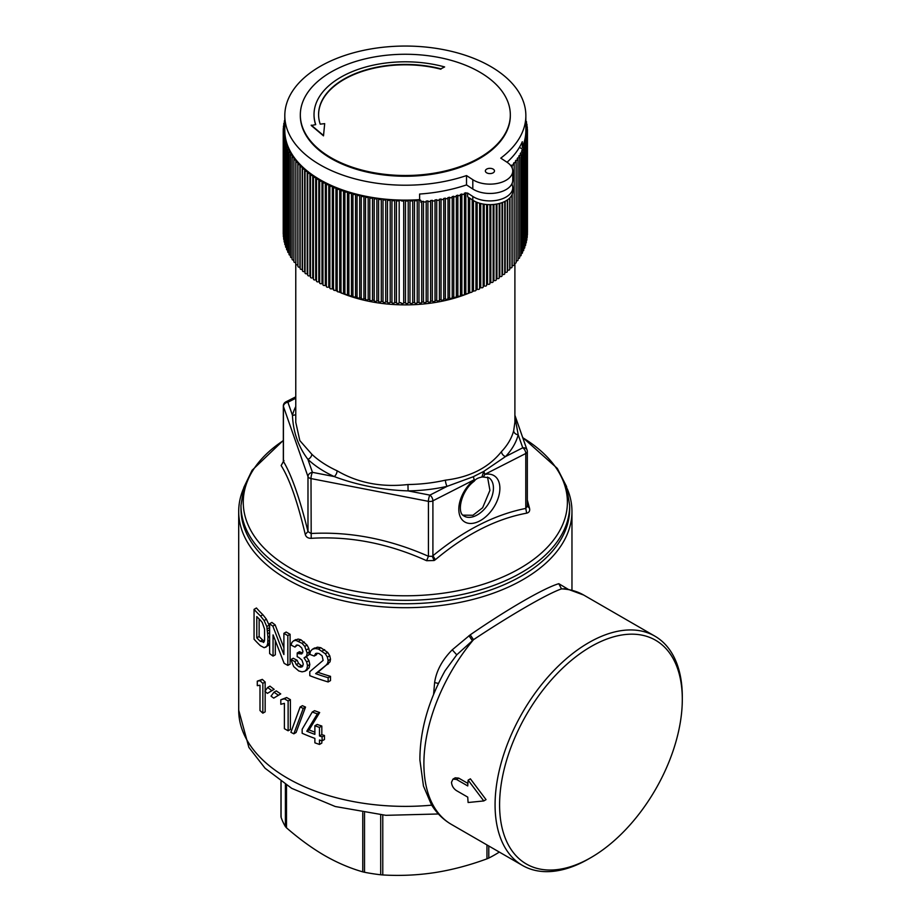 <?xml version="1.0" encoding="UTF-8"?>
<svg xmlns="http://www.w3.org/2000/svg" width="921" height="921" viewBox="0 0 921 921"><rect width="100%" height="100%" fill="white"/><g stroke="black" fill="none" stroke-linecap="round" stroke-linejoin="round"><path stroke-width="1.38" d="M428.564 174A105.006 60.625 180 0 1 300.327 114.883A105.006 60.625 180 0 1 382.1 55.767A105.006 60.625 180 0 1 510.326 114.883A105.006 60.625 180 0 1 428.564 174M510.326 115.263A105.006 60.625 180 0 1 510.326 115.632A105.006 60.625 180 0 1 428.564 174.748A105.006 60.625 180 0 1 300.327 115.632A105.006 60.625 180 0 1 300.327 115.263M462.895 515.15L472.957 515.265L482.639 507.736L489.926 490.363L487.554 477.078M315.604 124.646A91.306 52.716 180 0 1 314.026 114.883A91.306 52.716 180 0 1 314.026 114.699M440.894 68.833L444.624 66.934L440.894 68.833A86.735 50.079 0 0 0 318.585 114.515A86.735 50.079 0 0 0 320.209 124.139L324.687 123.644L323.501 135.848L324.687 123.644M318.597 114.699A86.735 50.079 180 0 1 440.894 69.213M444.624 66.934A91.306 52.716 0 0 0 314.026 114.515A91.306 52.716 0 0 0 315.719 124.634L311.24 125.498L323.501 135.848M472.807 179.687L472.807 189.001A22.829 13.182 180 0 0 497.996 192.604A22.829 13.182 180 0 0 512.744 180.286L512.744 170.961A22.829 13.182 0 0 1 484.976 183.832A22.829 13.182 0 0 1 472.807 179.687L466.521 175.577L466.521 184.902A120.524 69.582 180 0 1 419.619 194.043L419.619 199.638A120.524 69.582 0 0 1 284.808 130.54L284.808 115.632A120.524 69.582 0 0 0 345.536 176.049A120.524 69.582 0 0 0 466.521 175.577M512.744 170.961A22.829 13.182 0 0 0 512.64 169.729A22.829 13.182 0 0 0 507.034 162.246L500.759 158.136A120.524 69.582 0 0 0 525.856 115.632A120.524 69.582 0 0 0 405.332 46.05A120.524 69.582 0 0 0 284.808 115.632M492.942 172.941A4.57 2.636 0 0 0 494.485 170.961A4.57 2.636 0 0 0 491.791 168.566A4.57 2.636 0 0 0 486.898 168.992A4.57 2.636 0 0 0 485.355 170.961A4.57 2.636 0 0 0 488.038 173.367A4.57 2.636 0 0 0 492.942 172.941M511.696 167.012A1.37 0.794 0 0 0 512.018 166.505A1.37 0.794 0 0 0 511.316 165.815A120.755 69.72 0 0 0 512.157 164.905A1.37 0.794 0 0 0 514.16 164.203A1.37 0.794 0 0 0 513.4 163.501A120.755 69.72 0 0 0 514.183 162.58A1.37 0.794 0 0 0 516.14 161.866A1.37 0.794 0 0 0 515.346 161.152A120.755 69.72 0 0 0 516.059 160.208A1.37 0.794 0 0 0 517.97 159.483A1.37 0.794 0 0 0 517.13 158.746A120.755 69.72 0 0 0 517.786 157.802A1.37 0.794 0 0 0 519.651 157.065A1.37 0.794 0 0 0 518.753 156.317A120.755 69.72 0 0 0 519.352 155.35A1.37 0.794 0 0 0 521.159 154.601A1.37 0.794 0 0 0 520.227 153.853A120.755 69.72 0 0 0 520.756 152.874A1.37 0.794 0 0 0 522.518 152.115A1.37 0.794 0 0 0 521.528 151.355A120.755 69.72 0 0 0 522 150.365A1.37 0.794 0 0 0 523.542 149.985L523.542 148.12L522.299 147.314L522.299 141.719A120.524 69.582 180 0 1 507.057 162.257M472.807 189.001L466.521 184.902M522.299 147.314A120.524 69.582 0 0 0 525.856 130.54L525.856 115.632M311.24 125.129L323.501 135.479M523.542 149.985L519.456 147.314M284.808 125.417A1.37 0.794 0 0 0 283.449 126.2A1.37 0.794 0 0 0 284.739 126.994A120.755 69.72 0 0 0 284.658 128.019A1.37 0.794 0 0 0 283.242 128.813A1.37 0.794 0 0 0 284.589 129.596A120.755 69.72 0 0 0 284.577 130.54A120.755 69.72 0 0 0 284.577 130.621A1.37 0.794 0 0 0 283.219 131.415A1.37 0.794 0 0 0 284.612 132.21A120.755 69.72 0 0 0 284.67 133.234A1.37 0.794 0 0 0 283.357 134.017A1.37 0.794 0 0 0 284.808 134.811A120.755 69.72 0 0 0 284.923 135.836A1.37 0.794 0 0 0 283.668 136.619A1.37 0.794 0 0 0 285.165 137.413A120.755 69.72 0 0 0 285.36 138.426A1.37 0.794 0 0 0 284.152 139.221A1.37 0.794 0 0 0 285.694 140.004A120.755 69.72 0 0 0 285.947 141.017A1.37 0.794 0 0 0 284.796 141.799A1.37 0.794 0 0 0 286.396 142.571A120.755 69.72 0 0 0 286.707 143.584A1.37 0.794 0 0 0 285.602 144.355A1.37 0.794 0 0 0 287.26 145.138A120.755 69.72 0 0 0 287.64 146.14A1.37 0.794 0 0 0 286.581 146.911A1.37 0.794 0 0 0 288.285 147.671A120.755 69.72 0 0 0 288.734 148.661A1.37 0.794 0 0 0 287.72 149.432A1.37 0.794 0 0 0 289.47 150.192A120.755 69.72 0 0 0 289.988 151.171A1.37 0.794 0 0 0 289.033 151.919A1.37 0.794 0 0 0 290.829 152.679A120.755 69.72 0 0 0 291.404 153.646A1.37 0.794 0 0 0 290.495 154.394A1.37 0.794 0 0 0 292.337 155.131A120.755 69.72 0 0 0 292.982 156.086A1.37 0.794 0 0 0 292.118 156.823A1.37 0.794 0 0 0 294.018 157.549A120.755 69.72 0 0 0 294.708 158.493A1.37 0.794 0 0 0 293.903 159.218A1.37 0.794 0 0 0 295.837 159.943A120.755 69.72 0 0 0 296.597 160.864A1.37 0.794 0 0 0 295.837 161.578A1.37 0.794 0 0 0 297.817 162.28A120.755 69.72 0 0 0 298.646 163.19A1.37 0.794 0 0 0 297.92 163.892A1.37 0.794 0 0 0 299.947 164.583A120.755 69.72 0 0 0 300.833 165.469A1.37 0.794 0 0 0 300.154 166.148A1.37 0.794 0 0 0 300.845 166.839A1.37 0.794 0 0 0 302.226 166.828A120.755 69.72 0 0 0 303.17 167.703A1.37 0.794 0 0 0 302.537 168.37A1.37 0.794 0 0 0 303.251 169.061A1.37 0.794 0 0 0 304.655 169.027A120.755 69.72 0 0 0 305.645 169.878A1.37 0.794 0 0 0 305.047 170.535A1.37 0.794 0 0 0 305.795 171.237A1.37 0.794 0 0 0 307.211 171.179A120.755 69.72 0 0 0 308.259 172.008A1.37 0.794 0 0 0 307.706 172.641A1.37 0.794 0 0 0 308.477 173.344A1.37 0.794 0 0 0 309.917 173.263A120.755 69.72 0 0 0 311.01 174.069A1.37 0.794 0 0 0 310.504 174.691A1.37 0.794 0 0 0 311.286 175.404A1.37 0.794 0 0 0 312.749 175.301A120.755 69.72 0 0 0 313.9 176.084A1.37 0.794 0 0 0 313.428 176.671A1.37 0.794 0 0 0 314.234 177.396A1.37 0.794 0 0 0 315.707 177.269A120.755 69.72 0 0 0 316.916 178.018A1.37 0.794 0 0 0 316.479 178.593A1.37 0.794 0 0 0 317.319 179.33A1.37 0.794 0 0 0 318.804 179.169A120.755 69.72 0 0 0 320.048 179.894A1.37 0.794 0 0 0 319.656 180.447A1.37 0.794 0 0 0 320.508 181.184A1.37 0.794 0 0 0 322.005 181A120.755 69.72 0 0 0 323.306 181.702A1.37 0.794 0 0 0 322.949 182.243A1.37 0.794 0 0 0 323.824 182.98A1.37 0.794 0 0 0 325.332 182.761A120.755 69.72 0 0 0 326.679 183.44A1.37 0.794 0 0 0 326.345 183.947A1.37 0.794 0 0 0 327.254 184.695A1.37 0.794 0 0 0 328.774 184.453A120.755 69.72 0 0 0 330.155 185.098A1.37 0.794 0 0 0 329.868 185.593A1.37 0.794 0 0 0 330.789 186.341A1.37 0.794 0 0 0 332.32 186.065A120.755 69.72 0 0 0 333.747 186.687A1.37 0.794 0 0 0 333.483 187.147A1.37 0.794 0 0 0 334.438 187.907A1.37 0.794 0 0 0 335.969 187.608A120.755 69.72 0 0 0 337.431 188.195A1.37 0.794 0 0 0 337.19 188.632A1.37 0.794 0 0 0 338.168 189.392A1.37 0.794 0 0 0 339.711 189.07A120.755 69.72 0 0 0 341.207 189.611A1.37 0.794 0 0 0 341 190.037A1.37 0.794 0 0 0 342.002 190.797A1.37 0.794 0 0 0 343.545 190.44A120.755 69.72 0 0 0 345.076 190.958A1.37 0.794 0 0 0 344.903 191.349A1.37 0.794 0 0 0 345.928 192.109A1.37 0.794 0 0 0 347.47 191.729A120.755 69.72 0 0 0 349.036 192.213A1.37 0.794 0 0 0 348.875 192.581A1.37 0.794 0 0 0 349.934 193.352A1.37 0.794 0 0 0 351.477 192.938A120.755 69.72 0 0 0 353.065 193.387A1.37 0.794 0 0 0 352.939 193.732A1.37 0.794 0 0 0 354.009 194.504A1.37 0.794 0 0 0 355.552 194.055A120.755 69.72 0 0 0 357.175 194.469A1.37 0.794 0 0 0 357.06 194.78A1.37 0.794 0 0 0 358.165 195.563A1.37 0.794 0 0 0 359.697 195.091A120.755 69.72 0 0 0 361.354 195.471A1.37 0.794 0 0 0 361.262 195.747A1.37 0.794 0 0 0 362.379 196.53A1.37 0.794 0 0 0 363.91 196.023A120.755 69.72 0 0 0 365.579 196.369A1.37 0.794 0 0 0 365.51 196.634A1.37 0.794 0 0 0 366.662 197.405A1.37 0.794 0 0 0 368.181 196.875A120.755 69.72 0 0 0 369.874 197.186A1.37 0.794 0 0 0 369.816 197.416A1.37 0.794 0 0 0 370.99 198.199A1.37 0.794 0 0 0 372.498 197.635A120.755 69.72 0 0 0 374.214 197.9A1.37 0.794 0 0 0 374.168 198.107A1.37 0.794 0 0 0 375.377 198.89A1.37 0.794 0 0 0 376.873 198.291A120.755 69.72 0 0 0 378.6 198.533A1.37 0.794 0 0 0 378.566 198.694A1.37 0.794 0 0 0 379.797 199.489A1.37 0.794 0 0 0 381.282 198.855A120.755 69.72 0 0 0 383.021 199.063A1.37 0.794 0 0 0 382.998 199.201A1.37 0.794 0 0 0 384.253 199.984A1.37 0.794 0 0 0 385.715 199.327A120.755 69.72 0 0 0 387.476 199.489A1.37 0.794 0 0 0 387.465 199.604A1.37 0.794 0 0 0 388.743 200.387A1.37 0.794 0 0 0 390.193 199.707A120.755 69.72 0 0 0 391.955 199.822A1.37 0.794 0 0 0 391.943 199.915A1.37 0.794 0 0 0 393.255 200.697A1.37 0.794 0 0 0 394.683 199.984A120.755 69.72 0 0 0 396.444 200.064A1.37 0.794 0 0 0 396.444 200.122A1.37 0.794 0 0 0 397.78 200.916A1.37 0.794 0 0 0 399.184 200.168A120.755 69.72 0 0 0 400.957 200.214A1.37 0.794 0 0 0 400.957 200.237A1.37 0.794 0 0 0 402.316 201.031A1.37 0.794 0 0 0 403.697 200.248A120.755 69.72 0 0 0 405.47 200.26A1.37 0.794 0 0 0 406.852 201.043A1.37 0.794 0 0 0 408.21 200.248A120.755 69.72 0 0 0 409.983 200.202A1.37 0.794 0 0 0 411.388 200.962A1.37 0.794 0 0 0 412.723 200.168A120.755 69.72 0 0 0 414.496 200.053A1.37 0.794 0 0 0 415.912 200.778A1.37 0.794 0 0 0 417.236 199.995A1.37 0.794 0 0 0 417.225 199.915A120.755 69.72 0 0 0 418.997 199.811A1.37 0.794 0 0 0 420.862 200.444L419.619 199.638M420.862 200.444L420.862 202.309A1.37 0.794 0 0 0 421.726 201.584A1.37 0.794 0 0 0 421.714 201.48A120.755 69.72 0 0 0 423.464 201.331A1.37 0.794 0 0 0 424.926 201.998A1.37 0.794 0 0 0 426.193 201.204A1.37 0.794 0 0 0 426.17 201.077A120.755 69.72 0 0 0 427.92 200.893A1.37 0.794 0 0 0 429.393 201.526A1.37 0.794 0 0 0 430.637 200.732A1.37 0.794 0 0 0 430.602 200.571A120.755 69.72 0 0 0 432.34 200.352A1.37 0.794 0 0 0 433.826 200.962A1.37 0.794 0 0 0 435.046 200.168A1.37 0.794 0 0 0 435 199.984A120.755 69.72 0 0 0 436.727 199.719A1.37 0.794 0 0 0 438.223 200.294A1.37 0.794 0 0 0 439.409 199.512A1.37 0.794 0 0 0 439.363 199.293A120.755 69.72 0 0 0 441.055 198.994A1.37 0.794 0 0 0 442.575 199.546A1.37 0.794 0 0 0 443.738 198.763A1.37 0.794 0 0 0 443.669 198.51A120.755 69.72 0 0 0 445.35 198.176A1.37 0.794 0 0 0 446.869 198.694A1.37 0.794 0 0 0 448.009 197.911A1.37 0.794 0 0 0 447.917 197.635A120.755 69.72 0 0 0 449.575 197.267A1.37 0.794 0 0 0 451.106 197.75A1.37 0.794 0 0 0 452.223 196.979A1.37 0.794 0 0 0 452.119 196.68A120.755 69.72 0 0 0 453.754 196.265A1.37 0.794 0 0 0 455.285 196.726A1.37 0.794 0 0 0 456.367 195.954A1.37 0.794 0 0 0 456.24 195.62A120.755 69.72 0 0 0 457.852 195.183A1.37 0.794 0 0 0 459.395 195.609A1.37 0.794 0 0 0 460.454 194.838A1.37 0.794 0 0 0 460.304 194.481A120.755 69.72 0 0 0 461.882 194.009A1.37 0.794 0 0 0 463.424 194.4A1.37 0.794 0 0 0 464.46 193.629A1.37 0.794 0 0 0 464.288 193.249A120.755 69.72 0 0 0 465.83 192.742A1.37 0.794 0 0 0 467.603 193.053L472.807 196.461A22.829 13.182 0 0 0 497.996 200.064A22.829 13.182 0 0 0 512.744 187.734A22.829 13.182 0 0 0 511.811 184.004M523.542 148.12A1.37 0.794 0 0 0 523.715 147.74A1.37 0.794 0 0 0 522.679 146.969A120.755 69.72 0 0 0 523.082 145.978A1.37 0.794 0 0 0 524.751 145.207A1.37 0.794 0 0 0 523.658 144.424A120.755 69.72 0 0 0 524.003 143.423A1.37 0.794 0 0 0 525.615 142.64A1.37 0.794 0 0 0 524.475 141.869A120.755 69.72 0 0 0 524.751 140.855A1.37 0.794 0 0 0 526.317 140.073A1.37 0.794 0 0 0 525.131 139.29A120.755 69.72 0 0 0 525.338 138.265A1.37 0.794 0 0 0 526.847 137.482A1.37 0.794 0 0 0 525.615 136.688A120.755 69.72 0 0 0 525.753 135.675A1.37 0.794 0 0 0 527.215 134.88A1.37 0.794 0 0 0 525.926 134.086A120.755 69.72 0 0 0 526.006 133.061A1.37 0.794 0 0 0 527.411 132.279A1.37 0.794 0 0 0 526.064 131.484A120.755 69.72 0 0 0 526.075 130.54A120.755 69.72 0 0 0 526.075 130.46A1.37 0.794 0 0 0 527.445 129.665A1.37 0.794 0 0 0 526.041 128.882A120.755 69.72 0 0 0 525.995 127.858A1.37 0.794 0 0 0 527.296 127.063A1.37 0.794 0 0 0 525.856 126.269A120.755 69.72 0 0 0 525.856 126.258M525.856 125.244A1.37 0.794 0 0 0 526.985 124.462A1.37 0.794 0 0 0 525.856 123.679M525.856 122.551A1.37 0.794 0 0 0 526.513 121.871A1.37 0.794 0 0 0 525.856 121.192M284.808 120.421A1.37 0.794 0 0 0 284.347 121.019A1.37 0.794 0 0 0 284.808 121.607M284.808 122.85A1.37 0.794 0 0 0 283.806 123.61A1.37 0.794 0 0 0 284.808 124.37M374.214 198.303L374.214 300.407A1.37 0.794 0 0 0 374.168 300.614A1.37 0.794 0 0 0 375.377 301.397A1.37 0.794 0 0 0 376.873 300.799A120.755 69.72 0 0 0 378.566 301.029A1.37 0.794 0 0 0 378.566 301.202A1.37 0.794 0 0 0 379.797 301.996A1.37 0.794 0 0 0 381.282 301.363A120.755 69.72 0 0 0 382.998 301.558A1.37 0.794 0 0 0 382.998 301.708A1.37 0.794 0 0 0 384.253 302.491A1.37 0.794 0 0 0 385.715 301.835A120.755 69.72 0 0 0 387.465 301.996A1.37 0.794 0 0 0 387.465 302.111A1.37 0.794 0 0 0 388.743 302.894A1.37 0.794 0 0 0 390.193 302.215A120.755 69.72 0 0 0 391.943 302.33A1.37 0.794 0 0 0 391.943 302.422A1.37 0.794 0 0 0 393.255 303.205A1.37 0.794 0 0 0 394.683 302.491A120.755 69.72 0 0 0 396.444 302.572A1.37 0.794 0 0 0 396.444 302.629A1.37 0.794 0 0 0 397.78 303.423A1.37 0.794 0 0 0 399.184 302.675A120.755 69.72 0 0 0 400.957 302.721A1.37 0.794 0 0 0 402.316 303.527A1.37 0.794 0 0 0 403.697 302.756A120.755 69.72 0 0 0 405.47 302.767A1.37 0.794 0 0 0 406.852 303.55A1.37 0.794 0 0 0 408.21 302.756L408.21 200.248A1.37 0.794 0 0 0 408.21 200.237L408.21 302.744A120.755 69.72 0 0 0 409.983 302.71L409.983 200.202M412.723 200.168A1.37 0.794 0 0 0 412.723 200.122L412.723 302.675A1.37 0.794 0 0 0 412.723 302.629L412.723 200.214M522 151.493L522 150.365M522.518 251.03A1.37 0.794 0 0 0 523.715 250.247L523.715 147.74M412.723 302.629A120.755 69.72 0 0 0 414.496 302.56A1.37 0.794 0 0 0 415.912 303.285A1.37 0.794 0 0 0 417.236 302.502A1.37 0.794 0 0 0 417.225 302.422A120.755 69.72 0 0 0 418.997 302.318L418.997 199.811M418.997 302.318A1.37 0.794 0 0 0 420.437 303.009A1.37 0.794 0 0 0 421.726 302.226A1.37 0.794 0 0 0 421.714 302.123L421.714 201.687M523.082 147.072L523.082 145.978M523.715 248.474A1.37 0.794 0 0 0 524.751 247.714L524.751 145.207M524.003 144.493L524.003 143.423M524.751 245.884A1.37 0.794 0 0 0 525.615 245.147L525.615 142.64M524.751 141.915L524.751 140.855M525.615 243.259A1.37 0.794 0 0 0 526.317 242.58L526.317 140.073M525.338 139.313L525.338 138.265M526.317 240.611A1.37 0.794 0 0 0 526.847 239.99L526.847 137.482M525.753 136.699L525.753 135.675M526.847 237.929A1.37 0.794 0 0 0 527.215 237.388L527.215 134.88M526.006 134.098L526.006 133.061M527.215 235.189A1.37 0.794 0 0 0 527.411 234.786L527.411 132.279M527.411 232.334A1.37 0.794 0 0 0 527.445 232.173L527.445 129.665M283.219 131.415L283.219 233.922A1.37 0.794 0 0 0 283.357 234.268M284.612 133.234L284.612 132.21M283.357 134.017L283.357 236.524A1.37 0.794 0 0 0 283.668 237.031M284.808 135.848L284.808 134.811M283.668 136.619L283.668 239.126A1.37 0.794 0 0 0 284.152 239.725M285.165 138.449L285.165 137.413M284.152 139.221L284.152 241.716A1.37 0.794 0 0 0 284.796 242.396M285.694 141.051L285.694 140.004M284.796 141.799L284.796 244.307A1.37 0.794 0 0 0 285.602 245.021M286.396 143.641L286.396 142.571M285.602 144.355L285.602 246.863A1.37 0.794 0 0 0 286.581 247.622M287.26 146.22L287.26 145.138M286.581 146.911L286.581 249.407A1.37 0.794 0 0 0 287.72 250.19M288.285 148.788L288.285 147.671M287.72 149.432L287.72 251.94A1.37 0.794 0 0 0 289.033 252.722M289.47 151.343L289.47 150.192M289.033 151.919L289.033 254.426A1.37 0.794 0 0 0 290.495 255.221M290.829 153.876L290.829 152.679M290.495 154.394L290.495 256.901A1.37 0.794 0 0 0 292.118 257.673M292.337 156.397L292.337 155.131M292.118 156.823L292.118 259.331A1.37 0.794 0 0 0 293.903 260.079M294.018 158.907L294.018 157.549M293.903 159.218L293.903 261.725A1.37 0.794 0 0 0 295.837 262.45M295.837 161.497L295.837 159.943M295.837 161.578L295.837 264.085A1.37 0.794 0 0 0 297.817 264.788L297.817 162.28M297.92 163.892L297.92 266.399A1.37 0.794 0 0 0 299.947 267.09L299.947 164.583M300.154 166.148L300.154 268.656A1.37 0.794 0 0 0 300.845 269.346A1.37 0.794 0 0 0 302.226 269.335L302.226 166.828M302.537 168.37L302.537 270.878A1.37 0.794 0 0 0 303.251 271.568A1.37 0.794 0 0 0 304.655 271.534L304.655 169.027M305.047 170.535L305.047 273.042A1.37 0.794 0 0 0 305.795 273.744A1.37 0.794 0 0 0 307.211 273.687L307.211 171.179M307.706 172.641L307.706 275.149A1.37 0.794 0 0 0 308.477 275.851A1.37 0.794 0 0 0 309.917 275.77L309.917 173.263M309.917 275.77A120.755 69.72 0 0 0 310.504 276.208M310.504 174.691L310.504 277.198A1.37 0.794 0 0 0 311.286 277.912A1.37 0.794 0 0 0 312.749 277.808L312.749 175.301M312.749 277.808A120.755 69.72 0 0 0 313.428 278.269M313.428 176.671L313.428 279.178A1.37 0.794 0 0 0 314.234 279.903A1.37 0.794 0 0 0 315.707 279.777L315.707 177.269M315.707 279.777A120.755 69.72 0 0 0 316.479 280.26M316.479 178.593L316.479 281.101A1.37 0.794 0 0 0 317.319 281.826A1.37 0.794 0 0 0 318.804 281.676L318.804 179.169M318.804 281.676A120.755 69.72 0 0 0 319.656 282.171M319.656 180.447L319.656 282.954A1.37 0.794 0 0 0 320.508 283.691A1.37 0.794 0 0 0 322.005 283.507L322.005 181M322.005 283.507A120.755 69.72 0 0 0 322.949 284.013M322.949 182.243L322.949 284.739A1.37 0.794 0 0 0 323.824 285.487A1.37 0.794 0 0 0 325.332 285.268L325.332 182.761M325.332 285.268A120.755 69.72 0 0 0 326.345 285.786M326.345 183.947L326.345 286.454A1.37 0.794 0 0 0 327.254 287.202A1.37 0.794 0 0 0 328.774 286.961L328.774 184.453M328.774 286.961A120.755 69.72 0 0 0 329.868 287.467A109.564 63.261 180 0 1 329.741 287.41M329.868 185.593L329.868 288.089A1.37 0.794 0 0 0 330.789 288.849A1.37 0.794 0 0 0 332.32 288.572L332.32 186.065M332.32 288.572A120.755 69.72 0 0 0 333.483 289.079M333.747 289.194A1.37 0.794 0 0 0 333.483 289.655A1.37 0.794 0 0 0 334.438 290.414A1.37 0.794 0 0 0 335.969 290.115L335.969 187.608M335.969 290.115A120.755 69.72 0 0 0 337.19 290.61M337.431 290.702A1.37 0.794 0 0 0 337.19 291.14A1.37 0.794 0 0 0 338.168 291.899A1.37 0.794 0 0 0 339.711 291.566L339.711 189.07M339.711 291.566A120.755 69.72 0 0 0 341 292.049M341.207 292.118A1.37 0.794 0 0 0 341 292.533A1.37 0.794 0 0 0 342.002 293.304A1.37 0.794 0 0 0 343.545 292.947L343.545 190.44M343.545 292.947A120.755 69.72 0 0 0 344.903 293.408M345.076 293.465A1.37 0.794 0 0 0 344.903 293.857A1.37 0.794 0 0 0 345.928 294.616A1.37 0.794 0 0 0 347.47 294.236L347.47 191.729M347.47 294.236A120.755 69.72 0 0 0 348.875 294.674M349.036 294.72A1.37 0.794 0 0 0 348.875 295.088A1.37 0.794 0 0 0 349.934 295.86A1.37 0.794 0 0 0 351.477 295.445L351.477 192.938M351.477 295.445A120.755 69.72 0 0 0 352.939 295.86M353.065 295.894A1.37 0.794 0 0 0 352.939 296.228A1.37 0.794 0 0 0 354.009 297.011A1.37 0.794 0 0 0 355.552 296.562L355.552 194.055M355.552 296.562A120.755 69.72 0 0 0 357.06 296.953M357.175 296.976A1.37 0.794 0 0 0 357.06 297.287A1.37 0.794 0 0 0 358.165 298.07A1.37 0.794 0 0 0 359.697 297.598L359.697 195.091M359.697 297.598A120.755 69.72 0 0 0 361.262 297.955M361.354 297.978A1.37 0.794 0 0 0 361.262 298.254A1.37 0.794 0 0 0 362.379 299.037A1.37 0.794 0 0 0 363.91 298.531L363.91 196.023M363.91 298.531A120.755 69.72 0 0 0 365.51 298.865M365.579 298.876A1.37 0.794 0 0 0 365.51 299.129A1.37 0.794 0 0 0 366.662 299.912A1.37 0.794 0 0 0 368.181 299.383L368.181 196.875M368.181 299.383A120.755 69.72 0 0 0 369.816 299.682M369.874 299.693A1.37 0.794 0 0 0 369.816 299.924A1.37 0.794 0 0 0 370.99 300.707A1.37 0.794 0 0 0 372.498 300.142L372.498 197.635M372.498 300.142A120.755 69.72 0 0 0 374.168 300.407M376.873 300.799L376.873 198.291M378.6 301.029L378.6 198.867M381.282 301.363L381.282 198.855M383.021 301.558L383.021 199.339M385.715 301.835L385.715 199.327M387.476 301.996L387.476 199.719M390.193 302.215L390.193 199.707M391.955 302.33L391.955 199.995M394.683 302.491L394.683 199.984M396.444 302.572L396.444 200.179M399.184 302.675L399.184 200.168M403.697 302.756L403.697 200.248M405.47 302.767L405.47 200.26M409.983 302.71A1.37 0.794 0 0 0 411.388 303.47A1.37 0.794 0 0 0 412.723 302.675M414.496 302.56L414.496 200.053M417.225 302.422L417.225 200.064M421.726 302.123A120.755 69.72 0 0 0 423.464 301.973L423.464 201.331M423.464 301.973A1.37 0.794 0 0 0 424.926 302.641A1.37 0.794 0 0 0 426.193 301.846A1.37 0.794 0 0 0 426.17 301.72L426.17 201.342M426.193 301.72A120.755 69.72 0 0 0 427.92 301.535L427.92 200.893M427.92 301.535A1.37 0.794 0 0 0 429.393 302.169A1.37 0.794 0 0 0 430.637 301.386A1.37 0.794 0 0 0 430.602 301.225L430.602 200.893M430.637 301.213A120.755 69.72 0 0 0 432.34 300.994L432.34 200.352M432.34 300.994A1.37 0.794 0 0 0 433.826 301.604A1.37 0.794 0 0 0 435.046 300.81A1.37 0.794 0 0 0 435 300.626L435 200.364M435.046 300.614A120.755 69.72 0 0 0 436.727 300.361L436.727 199.719M436.727 300.361A1.37 0.794 0 0 0 438.223 300.937A1.37 0.794 0 0 0 439.409 300.154A1.37 0.794 0 0 0 439.363 299.935M439.409 299.924A120.755 69.72 0 0 0 441.055 299.647L441.055 198.994M441.055 299.647A1.37 0.794 0 0 0 442.575 300.188A1.37 0.794 0 0 0 443.738 299.406A1.37 0.794 0 0 0 443.669 299.152M443.738 299.141A120.755 69.72 0 0 0 445.35 298.818L445.35 198.176M445.35 298.818A1.37 0.794 0 0 0 446.869 299.337A1.37 0.794 0 0 0 448.009 298.554A1.37 0.794 0 0 0 447.917 298.277M448.009 298.266A120.755 69.72 0 0 0 449.575 297.909L449.575 197.267M449.575 297.909A1.37 0.794 0 0 0 451.106 298.392A1.37 0.794 0 0 0 452.223 297.621A1.37 0.794 0 0 0 452.119 297.322M452.223 297.287A120.755 69.72 0 0 0 453.754 296.919L453.754 196.265M453.754 296.919A1.37 0.794 0 0 0 455.285 297.368A1.37 0.794 0 0 0 456.367 296.597A1.37 0.794 0 0 0 456.24 296.263M456.367 296.228A120.755 69.72 0 0 0 457.852 295.825L457.852 195.183M457.852 295.825A1.37 0.794 0 0 0 459.395 296.251A1.37 0.794 0 0 0 460.454 295.48L460.454 194.838M460.454 295.077A120.755 69.72 0 0 0 461.882 294.651L461.882 194.009M461.882 294.651A1.37 0.794 0 0 0 463.424 295.042A1.37 0.794 0 0 0 464.46 294.271L464.46 193.629M464.46 293.834A120.755 69.72 0 0 0 465.83 293.385L465.83 192.742M465.83 293.385A1.37 0.794 0 0 0 467.373 293.741A1.37 0.794 0 0 0 468.375 292.982L468.375 197.29M472.807 196.461L472.807 200.179L467.603 196.783L467.603 193.053M472.807 200.179A22.829 13.182 0 0 0 497.996 203.794A22.829 13.182 0 0 0 512.744 191.464L512.744 187.734M499.205 276.899A120.755 69.72 0 0 0 499.827 276.45L499.827 203.334M499.827 276.45A1.37 0.794 0 0 0 501.266 276.542A1.37 0.794 0 0 0 502.037 275.828L502.037 202.632M502.037 274.792A120.755 69.72 0 0 0 502.567 274.377L502.567 202.436M502.567 274.377A1.37 0.794 0 0 0 503.994 274.446A1.37 0.794 0 0 0 504.743 273.744L504.743 201.48M504.743 272.616A120.755 69.72 0 0 0 505.18 272.248L505.18 201.262M505.18 272.248A1.37 0.794 0 0 0 506.585 272.294A1.37 0.794 0 0 0 507.31 271.591L507.31 199.995M507.31 270.371A120.755 69.72 0 0 0 507.644 270.072L507.644 199.765M507.644 270.072A1.37 0.794 0 0 0 509.037 270.083A1.37 0.794 0 0 0 509.739 269.393L509.739 198.003M509.739 268.069A120.755 69.72 0 0 0 509.969 267.838L509.969 197.75M509.969 267.838A1.37 0.794 0 0 0 512.018 267.148L512.018 194.757M512.018 265.697A120.755 69.72 0 0 0 512.157 265.547L512.157 194.435M512.157 184.764L512.157 183.256M512.157 167.99L512.157 164.905M512.157 265.547A1.37 0.794 0 0 0 514.16 264.845L514.16 164.203M514.16 263.256A120.755 69.72 0 0 0 514.183 263.222L514.183 162.58M514.183 263.222A1.37 0.794 0 0 0 516.14 262.508L516.14 161.866M516.059 161.601L516.059 160.208M516.14 260.873A1.37 0.794 0 0 0 517.97 260.125L517.97 159.483M517.786 159.08L517.786 157.802M517.97 258.479A1.37 0.794 0 0 0 519.651 257.707L519.651 157.065M519.352 156.57L519.352 155.35M519.651 256.038A1.37 0.794 0 0 0 521.159 255.244L521.159 154.601M520.756 154.037L520.756 152.874M521.159 253.551A1.37 0.794 0 0 0 522.518 252.757L522.518 152.115M483.168 286.35A120.755 69.72 0 0 0 484.204 285.832A1.37 0.794 0 0 0 485.712 286.051A1.37 0.794 0 0 0 486.599 285.314L486.599 204.508M479.611 288.008A120.755 69.72 0 0 0 480.727 287.502A1.37 0.794 0 0 0 482.247 287.755A1.37 0.794 0 0 0 483.168 287.007L483.168 204.048M475.961 289.585A120.755 69.72 0 0 0 477.147 289.09A1.37 0.794 0 0 0 478.678 289.367A1.37 0.794 0 0 0 479.611 288.618L479.611 203.219M472.22 291.094A120.755 69.72 0 0 0 473.475 290.599A1.37 0.794 0 0 0 475.006 290.909A1.37 0.794 0 0 0 475.961 290.15L475.961 201.895M468.375 292.51A120.755 69.72 0 0 0 469.698 292.038A1.37 0.794 0 0 0 471.23 292.371A1.37 0.794 0 0 0 472.22 291.612L472.22 199.799M496.235 278.936A120.755 69.72 0 0 0 496.949 278.464A1.37 0.794 0 0 0 498.411 278.579A1.37 0.794 0 0 0 499.205 277.854L499.205 203.506M493.149 280.893A120.755 69.72 0 0 0 493.944 280.41A1.37 0.794 0 0 0 495.417 280.548A1.37 0.794 0 0 0 496.235 279.823L496.235 204.128M489.937 282.793A120.755 69.72 0 0 0 490.812 282.286A1.37 0.794 0 0 0 492.309 282.448A1.37 0.794 0 0 0 493.149 281.722L493.149 204.508M486.599 284.612A120.755 69.72 0 0 0 487.566 284.094A1.37 0.794 0 0 0 489.074 284.29A1.37 0.794 0 0 0 489.937 283.553L489.937 204.646M469.698 292.038L469.698 198.153M487.566 284.094L487.566 204.577M490.812 282.286L490.812 204.635M493.944 280.41L493.944 204.439M496.949 278.464L496.949 204.001M473.475 290.599L473.475 200.605M477.147 289.09L477.147 202.39M480.727 287.502L480.727 203.529M484.204 285.832L484.204 204.22M281.135 816.271L281.066 817.249A126.684 73.139 0 0 0 285.395 826.586L286.489 827.818C299.337 838.973 312.046 848.218 324.629 855.54C337.213 862.747 349.922 868.192 362.759 871.853L362.759 812.633M364.52 812.909L364.52 872.268A126.684 73.139 0 0 0 380.707 874.777L382.779 874.95C400.313 875.986 417.674 875.203 434.873 872.59C452.061 869.885 469.422 865.291 486.967 858.833L486.967 844.937M364.52 872.268L362.759 871.853M488.786 845.996L488.786 858.061A126.684 73.139 0 0 0 499.32 852.075M488.786 858.061L486.967 858.833M567.555 588.922L558.805 583.695L561.499 588.887A132.394 76.431 120 0 1 583.695 595.047L566.496 588.703L561.499 588.887C547.569 593.665 510.81 614.894 473.509 639.681L456.758 654.831L445.062 670.764M583.695 595.047L654.877 636.146A132.394 76.431 -60 0 0 633.567 630.022A132.394 76.431 -60 0 0 543.804 681.851A132.394 76.431 120 0 0 522.495 865.452A132.394 76.431 120 0 0 543.804 871.577A132.394 76.431 120 0 0 588.692 858.89L590.948 857.589A129.193 74.589 -60 0 1 547.143 869.965A129.193 74.589 -60 0 1 510.775 747.817A129.193 74.589 -60 0 1 634.742 634.247A129.193 74.589 -60 0 1 682.3 699.361A129.193 74.589 -60 0 1 590.948 857.589M467.891 783.414L458.716 778.118L455.227 777.819L452.971 779.12L451.497 782.297C451.82 785.832 453.477 788.606 456.459 790.609L467.753 797.137A135.583 78.285 120 0 0 468.121 802.513L483.778 800.936L486.035 799.624L470.389 778.832L468.121 780.145L483.778 800.936M458.716 778.118L456.459 779.431L452.971 779.12M468.121 780.145A135.583 78.285 120 0 0 467.753 785.947L456.459 779.431M264.408 641.223L262.543 639.945A166.632 96.198 180 0 1 259.135 636.503L256.786 637.862L256.786 616.586A169.821 98.052 0 0 0 260.217 620.006L262.255 622.435L264.58 629.216L264.58 640.233L263.452 642.501M263.947 642.064L260.217 641.281A169.821 98.052 180 0 1 256.786 637.862M654.877 636.146A132.394 76.431 -60 0 1 682.3 696.748L682.3 699.361M259.135 618.958L259.135 636.503M297.195 653.001A169.821 98.052 0 0 0 298.565 653.645L301.754 653.945L302.974 651.481L301.72 647.912L298.795 645.356L296.412 645.091L294.985 647.072A169.821 98.052 0 0 1 291.117 645.103L291.865 642.524L293.488 640.889L295.825 640.36L302.076 643.342L304.77 646.404L307.177 653.173L306.509 656.189L304.034 657.905L306.67 661.946L307.51 665.791L306.797 669.199L304.886 671.248L302.076 671.846L298.726 670.937L293.684 666.562L290.967 659.563A169.821 98.052 0 0 0 294.824 661.531L296.297 664.686L298.957 666.85L301.961 666.977L303.297 664.145L301.961 660.138L298.876 657.502A169.821 98.052 0 0 1 297.195 656.708L297.195 653.001L299.463 651.688A166.632 96.198 180 0 0 300.833 652.333L298.565 653.645M306.67 661.946L308.961 660.622L309.801 664.467L309.088 667.875L304.886 671.248M254.058 609.368A169.821 98.052 0 0 0 260.551 616.045L264.12 620.558L266.814 626.545L267.965 637.355L267.689 643.837L266.745 646.346L264.177 647.705L260.355 645.679A169.821 98.052 0 0 1 254.058 639.186L254.058 609.368L256.441 607.987A166.632 96.198 180 0 0 262.876 614.698L260.551 616.045M312.334 649.293L310.481 651.32L309.79 654.37A169.821 98.052 0 0 0 314.222 656.051L315.673 653.473L318.862 653.415L322.143 655.844L323.11 660.392L309.79 671.697L309.79 675.68A169.821 98.052 0 0 0 328.141 681.954L328.141 677.718A169.821 98.052 0 0 1 315.638 673.642L326.103 665.181L327.657 663.201L328.141 660.61L327.381 657.099L325.297 653.772L318.493 649.063L315.097 648.522L312.334 649.293L317.423 647.187L315.097 648.522M257.293 685.673L259.998 685.247L259.998 710.54A169.821 98.052 0 0 0 262.842 713.165L262.842 683.347A169.821 98.052 0 0 1 259.998 680.723L257.293 681.149L257.293 685.673M273.986 692.189A169.821 98.052 0 0 0 278.464 695.217L273.733 698.118A169.821 98.052 0 0 1 271.027 696.161L273.986 692.189L276.265 690.877A166.632 96.198 180 0 0 280.732 693.904L278.464 695.217M267.677 687.457A169.821 98.052 0 0 0 271.856 690.658L267.435 693.375A169.821 98.052 0 0 1 264.926 691.303L267.677 687.457L269.968 686.133A166.632 96.198 180 0 0 274.136 689.334L271.856 690.658M285.245 663.949A169.821 98.052 0 0 0 287.836 665.411L287.836 635.594A169.821 98.052 0 0 1 285.245 634.132A169.821 98.052 0 0 1 283.898 633.337L283.898 654.532A169.821 98.052 0 0 1 283.829 654.497L272.858 626.142A169.821 98.052 0 0 1 269.623 623.747L269.623 653.565A169.821 98.052 0 0 0 273.053 656.109L273.053 634.914A169.821 98.052 0 0 0 273.123 634.96L284.117 663.293A169.821 98.052 0 0 0 285.245 663.949M300.119 706.994A169.821 98.052 0 0 0 303.262 708.399L293.834 733.818A169.821 98.052 0 0 1 290.898 732.299L300.119 706.994L302.399 705.682A166.632 96.198 180 0 0 305.542 707.075L296.101 732.506L293.834 733.818M312.265 712.025L302.157 729.259L302.157 733.277A169.821 98.052 0 0 0 314.878 738.377L314.878 742.821A169.821 98.052 0 0 0 319.483 744.433L319.483 739.989A169.821 98.052 0 0 0 322.108 740.864L322.108 736.835A169.821 98.052 0 0 1 319.483 735.971L319.483 727.383A169.821 98.052 0 0 1 314.878 725.771L314.878 734.359A169.821 98.052 0 0 1 306.797 731.228L317.342 713.879A169.821 98.052 0 0 1 312.265 712.025L314.579 710.701A166.632 96.198 180 0 0 319.668 712.532L309.088 729.904L306.797 731.228M285.245 729.156A169.821 98.052 0 0 0 288.123 730.779L288.123 700.95A169.821 98.052 0 0 1 285.245 699.327A169.821 98.052 0 0 1 284.393 698.832L280.813 699.776L280.813 704.3L284.393 703.356L284.393 728.661A169.821 98.052 0 0 0 285.245 729.156M558.805 583.695C544.403 587.817 507.379 609.195 470.217 634.845L452.246 649.823C442.195 659.966 436.324 670.879 434.62 682.576L438.465 683.44M434.62 682.576L433.595 694.376M302.917 665.941L300.545 667.253M302.825 665.929L301.236 665.538L298.957 666.85M294.824 661.531L297.092 660.219L298.565 663.373L301.236 665.538M297.092 660.219A166.632 96.198 180 0 1 293.223 658.25L290.967 659.563M309.088 667.875L306.797 669.199M308.961 660.622L306.313 656.592M306.543 649.823L308.834 648.499L309.468 651.849L308.8 654.866L306.509 656.189M308.8 654.866L305.335 657.421M308.834 648.499L307.05 645.08L304.77 646.404M307.05 645.08L300.914 639.773L298.646 641.085M295.756 639.577L293.488 640.889L298.093 639.047L300.914 639.773M297.46 644.988L294.985 647.072M302.721 652.885L300.833 652.333M269.623 643.963L265.72 647.29M269.611 643.986L267.32 645.31M269.623 642.72L267.689 643.837M269.623 627.523L267.412 628.79M269.703 627.477L269.105 625.221L266.814 626.545M269.105 625.221L266.422 619.234L264.12 620.558M266.422 619.234L262.876 614.698M328.141 677.718L330.512 676.348L330.512 680.573L328.141 681.954M330.512 676.348A166.632 96.198 180 0 1 317.952 672.295L315.638 673.642M325.297 653.772L327.669 652.402L329.753 655.729L330.512 659.229L330.04 661.831L317.952 672.295M328.463 663.822L326.103 665.181M327.669 652.402L320.83 647.716L318.493 649.063M317.423 647.187L320.83 647.716M316.985 653.116L316.536 654.716L314.222 656.051M265.156 691.498L265.156 711.841L262.842 713.165M262.842 683.347L265.156 682.012L265.156 690.98M265.156 682.012A166.632 96.198 180 0 1 262.324 679.376L259.998 680.723M257.293 681.149L262.324 679.376M280.732 693.904L273.733 698.118M274.136 689.334L267.435 693.375M275.321 640.947L275.321 654.796L273.053 656.109M287.836 635.594L290.103 634.293L290.103 664.11L287.836 665.411M290.103 634.293A166.632 96.198 180 0 1 286.166 632.036L283.898 633.337M272.858 626.142L275.126 624.829L283.898 647.808M275.126 624.829A166.632 96.198 180 0 1 271.902 622.423L269.623 623.747M305.542 707.075L303.262 708.399M321.82 740.772L321.82 743.086L319.483 744.433M322.108 736.835L324.457 735.488L324.457 739.505L322.108 740.864M324.457 735.488A166.632 96.198 180 0 1 321.82 734.624L319.483 735.971M319.483 727.383L321.82 726.036L321.82 734.624M321.82 726.036A166.632 96.198 180 0 1 317.192 724.436L314.878 725.771M314.878 732.172A166.632 96.198 180 0 1 309.088 729.904M319.668 712.532L317.342 713.879M288.123 700.95L290.391 699.649L290.391 729.467L288.123 730.779M290.391 699.649A166.632 96.198 180 0 1 286.65 697.531L284.393 698.832M280.813 699.776L286.65 697.531M470.217 634.845L473.509 639.681A132.394 76.431 120 0 0 472.623 640.751A132.394 76.431 120 0 0 451.313 824.353C443.162 819.586 436.542 813.036 431.442 804.689L423.464 786.085L419.895 760.009C419.872 730.733 428.3 700.916 445.177 670.557M567.278 488.832A166.632 96.198 180 0 1 571.964 511.489A166.632 96.198 180 0 1 565.218 538.578A166.632 96.198 180 0 1 452.246 603.808A166.632 96.198 180 0 1 238.7 511.489A166.632 96.198 180 0 1 243.386 488.832M569.673 508.887A164.352 94.886 180 0 1 441.7 601.413A164.352 94.886 180 0 1 240.98 508.887L240.98 505.445A164.352 94.886 180 0 0 441.7 597.982A164.352 94.886 180 0 0 569.673 505.445L569.673 508.887M283.99 460.638L281.135 465.554C289.516 478.805 297.564 501.772 305.265 534.445C306.037 537.07 308.017 538.359 311.206 538.325C349.784 535.93 388.248 543.39 426.607 560.705L434.148 560.509L435.391 559.68C465.589 534.364 496.005 518.857 526.662 513.17C529.149 512.537 530.105 510.902 529.517 508.254L527.33 499.976M434.148 560.509L432.271 556.319L432.905 555.754C463.862 530.312 494.819 514.54 525.787 508.427L527.238 505.928L529.517 508.254M435.391 559.68L432.905 555.754L432.905 500.817A4.57 2.464 -117 0 0 429.888 495.118L447.134 486.334L473.256 476.733L474.58 480.762C475.777 479.024 478.206 477.792 481.867 477.055L481.821 477.066M526.662 513.17L525.787 508.427L525.787 453.489A4.57 2.636 0 0 0 527.33 451.52A4.57 4.57 0 0 0 527.065 450.012A4.57 3.649 160.7 0 0 522.76 447.79L518.201 434.77L514.897 416.764M527.33 506.78L527.33 451.52M283.426 461.732L283.426 461.421C291.612 475.121 299.797 498.491 307.982 531.532L310.999 533.501C350.141 531.429 389.284 539.027 428.426 556.272L428.426 501.346A4.57 2.636 0 0 0 432.905 500.817L474.085 479.841A4.57 1.704 51.4 0 1 473.912 481.43A4.57 4.57 0 0 0 474.58 480.774M281.135 465.554L283.426 461.421L283.426 406.495A4.57 3.649 -19.3 0 1 287.893 402.247L292.452 415.256C293.12 431.857 298.266 446.547 307.89 459.326A114.135 65.898 0 0 0 334.254 476.571C357.406 485.229 382.019 490.007 408.084 490.893A114.135 65.898 0 0 0 430.591 489.27A114.135 65.898 0 0 0 447.134 486.334A4.57 1.37 -102.8 0 1 445.453 480.152C469.94 477.193 488.625 467.672 501.508 451.589A4.57 3.27 -136.6 0 0 505.514 456.574A114.135 65.898 0 0 0 518.201 434.77A4.57 3.684 -165.5 0 1 513.688 430.66L514.897 422.29L514.897 263.291M305.265 534.445L307.982 531.532L307.982 476.594A4.57 2.636 0 0 0 310.999 478.575A4.57 1.186 -79 0 1 312.449 472.346L334.254 476.571A4.57 2.326 -65.3 0 0 337.098 470.781C357.924 482.938 381.547 487.52 407.968 484.527L408.084 490.893L429.888 495.118A4.57 1.186 101 0 0 428.426 501.346L310.999 478.575L311.206 538.325M426.607 560.705L428.426 556.272L432.271 556.319M473.912 481.43C461.248 490.789 456.471 512.537 463.827 515.898A22.829 13.976 123.2 0 0 484.527 508.979A22.829 13.976 123.2 0 0 488.821 477.7L482.569 476.963A4.57 4.57 0 0 1 481.867 477.055L483.778 471.379A4.57 2.464 63 0 1 484.607 474.476A27.388 16.762 123.2 0 1 499.735 485.701A27.388 16.762 123.2 0 1 489.189 513.388A27.388 16.762 123.2 0 1 461.317 518.684A27.388 16.762 123.2 0 1 469.503 484.17A27.388 16.762 123.2 0 1 474.085 479.841A4.57 2.464 63 0 0 473.256 476.733L483.778 471.379L505.514 456.574L522.76 447.79A4.57 2.464 63 0 1 525.787 453.489L484.607 474.476A4.57 3.062 77.5 0 1 482.569 476.963A4.57 3.062 77.5 0 1 482.144 477.009M295.768 414.358A4.57 3.684 14.5 0 1 292.452 415.256A114.135 65.898 0 0 1 295.768 406.564M295.768 262.462L295.768 422.29L299.82 440.583L311.793 454.226A4.57 3.177 -46.6 0 1 307.89 459.326L312.449 472.346A4.57 3.649 160.7 0 0 307.982 476.594L283.426 406.495A4.57 2.636 0 0 1 283.334 405.965A4.57 4.57 0 0 1 285.821 401.901A4.57 2.464 -117 0 1 287.893 402.247L295.768 398.229M480.739 287.513A109.564 63.261 180 0 1 479.611 288.123M477.435 289.252A109.564 63.261 180 0 1 475.961 289.977M474.062 290.886A109.564 63.261 180 0 1 472.197 291.727M470.689 292.394A109.564 63.261 180 0 1 468.075 293.477M467.442 293.73A109.564 63.261 180 0 1 429.577 303.308A109.564 63.261 180 0 1 342.198 293.327M341.15 292.89A109.564 63.261 180 0 1 338.859 291.911M337.19 188.632L337.19 291.14A109.564 63.261 180 0 1 335.474 290.357M333.483 289.378A109.564 63.261 180 0 1 332.136 288.687M281.066 817.249L281.066 781.526M285.395 784.462L285.395 826.586M286.489 827.818L286.489 785.164M380.707 814.901L380.707 874.777M382.779 874.95L382.779 815.085M262.543 639.945L260.217 641.281M452.246 649.823L456.758 654.831M431.73 805.161A166.632 96.198 180 0 1 238.7 710.172L248.877 747.392L265.098 768.264L291.681 788.33L335.256 806.52L385.876 815.327L438.419 813.98M298.565 663.373L296.297 664.686M307.177 669.924L305.081 671.144M309.801 664.467L307.51 665.791M309.468 651.849L307.177 653.173M304.356 642.029L302.076 643.342M298.093 639.047L295.825 640.36M269.047 645.022L266.745 646.346M269.623 640.417L267.896 641.407M269.623 636.399L267.965 637.355M269.623 632.543L267.93 633.521M269.623 629.826L267.781 630.885M330.04 661.831L327.657 663.201M330.512 659.229L328.141 660.61M329.753 655.729L327.381 657.099M324.629 649.627L322.281 650.986M314.648 647.958L312.553 649.167M468.962 635.72L472.346 640.59M283.334 440.618A162.061 93.562 0 0 0 266.134 550.136A162.061 93.562 0 0 0 441.194 593.469A162.061 93.562 0 0 0 560.452 529.31A162.061 93.562 0 0 0 522.771 437.74M407.968 484.527A109.564 63.261 0 0 0 429.577 482.972A109.564 63.261 0 0 0 445.453 480.152M501.508 451.589A109.564 63.261 0 0 0 513.688 430.66M311.793 454.226A109.564 63.261 0 0 0 337.098 470.781M527.238 450.991A4.57 3.649 160.7 0 0 527.065 450.012L514.897 415.244M300.327 114.883L300.327 115.632M510.326 114.883L510.326 115.632M421.726 302.226L421.726 201.584M527.296 129.32L527.296 127.063M526.985 126.557L526.985 124.462M526.513 123.863L526.513 121.871M525.868 121.204L525.868 119.293M284.347 122.977L284.347 121.019M283.806 125.67L283.806 123.61M283.449 128.399L283.449 126.2M283.242 131.254L283.242 128.813M333.483 289.655L333.483 187.147M341 292.533L341 190.037M344.903 293.857L344.903 191.349M348.875 295.088L348.875 192.581M352.939 296.228L352.939 193.732M357.06 297.287L357.06 194.78M361.262 298.254L361.262 195.747M365.51 299.129L365.51 196.634M369.816 299.924L369.816 197.416M374.168 300.614L374.168 198.107M378.566 301.202L378.566 198.694M382.998 301.708L382.998 199.201M387.465 302.111L387.465 199.604M391.943 302.422L391.943 199.915M396.444 302.629L396.444 200.122M417.236 302.502L417.236 199.995M426.193 301.846L426.193 201.204M430.637 301.386L430.637 200.732M435.046 300.81L435.046 200.168M439.409 300.154L439.409 199.512M443.738 299.406L443.738 198.763M448.009 298.554L448.009 197.911M452.223 297.621L452.223 196.979M456.367 296.597L456.367 195.954M512.018 184.442L512.018 183.567M512.018 167.668L512.018 166.505M280.974 816.777L280.974 781.469M451.313 824.353L522.495 865.452M238.7 511.489L238.7 710.172M571.964 511.489L571.964 590.027M522.691 437.487L557.309 468.398L566.53 486.472L569.673 505.445M283.334 440.388L252.089 470.274L243.8 487.474L240.98 505.445M295.768 396.836L285.821 401.901M283.334 461.237L283.334 405.965"/></g></svg>
